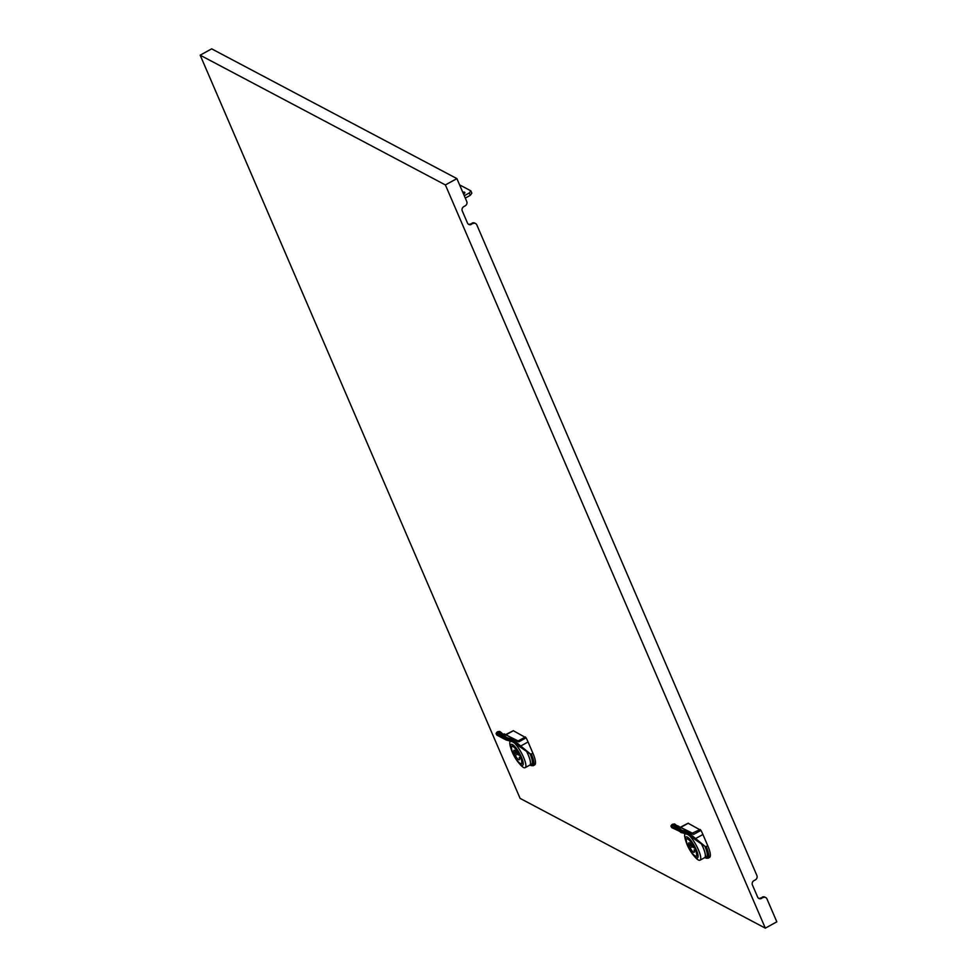 <?xml version="1.0" encoding="UTF-8"?>
<svg xmlns="http://www.w3.org/2000/svg" width="977" height="977" viewBox="0 0 977 977"><rect width="100%" height="100%" fill="white"/><g stroke="black" fill="none" stroke-linecap="round" stroke-linejoin="round"><path stroke-width="1.47" d="M463.599 194.203A3.529 1.221 -23.3 0 0 464.857 192.493A3.529 1.221 -23.3 0 0 462.756 192.225M459.593 184.873L470.829 190.82L471.83 193.153L470.303 195.327L465.284 198.087M470.829 190.82L469.302 192.982L470.303 195.327M469.302 192.982L464.27 195.754M513.352 730.747L526.102 737.843L518.872 741.836L508.101 738.6L504.071 736.169A17.366 4.384 -118.8 0 0 497.647 731.773L497.012 732.127A17.366 4.384 61.2 0 1 503.876 737.085L508.614 739.87L516.369 742.435L530.658 754.183L511.276 740.859L530.328 754.012M688.211 823.281L700.973 830.377L693.731 834.358L682.96 831.122L678.93 828.704A17.366 4.384 -118.8 0 0 672.518 824.295L671.871 824.649A17.366 4.384 61.2 0 1 678.734 829.607L683.473 832.392L691.227 834.956L705.516 846.717L686.135 833.381L705.199 846.534M526.102 737.843A17.366 4.384 61.2 0 1 528.068 741.958L532.892 753.182A17.366 4.384 61.2 0 1 534.675 764.906L533.112 765.773A17.366 4.384 61.2 0 0 531.329 754.036A17.366 4.384 61.2 0 0 531.293 753.963M518.824 755.087L516.357 752.962L513.597 754.488A9.77 2.467 -118.8 0 0 521.364 763.574A9.77 2.467 -118.8 0 0 520.9 758.347L519.214 757.456L520.643 756.674M511.667 746.746A10.039 2.528 61.2 0 1 512.082 746.062A10.039 2.528 61.2 0 1 513.206 746.22A10.039 2.528 61.2 0 1 519.984 755.27A10.039 2.528 61.2 0 1 521.767 763.66A10.039 2.528 61.2 0 1 520.961 763.648M512.498 744.584A11.932 3.016 -118.8 0 0 511.276 749.481A11.932 3.016 -118.8 0 0 518.445 762.512A11.932 3.016 -118.8 0 0 521.352 765.15A11.932 3.016 -118.8 0 0 521.449 757.26A11.932 3.016 -118.8 0 0 512.498 744.584M511.533 740.993A15.192 3.835 -118.8 0 0 510.519 741.042A15.192 3.835 -118.8 0 0 510.653 747.503L511.276 749.481M518.445 762.512L519.788 764.099A15.192 3.835 -118.8 0 0 523.477 767.446A15.192 3.835 -118.8 0 0 525.174 767.666A15.192 3.835 -118.8 0 0 523.074 756.21A15.192 3.835 -118.8 0 0 513.377 742.056M700.973 830.377A17.366 4.384 61.2 0 1 702.927 834.492L707.751 845.703A17.366 4.384 61.2 0 1 709.534 857.44L707.971 858.294A17.366 4.384 61.2 0 0 706.188 846.571A17.366 4.384 61.2 0 0 706.151 846.485M693.682 847.609L691.215 845.496L688.455 847.01A9.77 2.467 -118.8 0 0 696.222 856.096A9.77 2.467 -118.8 0 0 695.758 850.882L694.073 849.978L695.502 849.196M686.526 839.28A10.039 2.528 61.2 0 1 686.941 838.596A10.039 2.528 61.2 0 1 688.064 838.742A10.039 2.528 61.2 0 1 694.842 847.792A10.039 2.528 61.2 0 1 696.625 856.182A10.039 2.528 61.2 0 1 695.819 856.182M687.356 837.106A11.932 3.016 -118.8 0 0 686.135 842.003A11.932 3.016 -118.8 0 0 693.316 855.046A11.932 3.016 -118.8 0 0 696.21 857.672A11.932 3.016 -118.8 0 0 696.308 849.782A11.932 3.016 -118.8 0 0 687.356 837.106M686.391 833.515A15.192 3.835 -118.8 0 0 685.378 833.576A15.192 3.835 -118.8 0 0 685.512 840.025L686.135 842.003M693.316 855.046L694.647 856.621A15.192 3.835 -118.8 0 0 698.335 859.968A15.192 3.835 -118.8 0 0 700.033 860.2A15.192 3.835 -118.8 0 0 697.932 848.732A15.192 3.835 -118.8 0 0 688.235 834.59M468.349 224.173A3.261 2.943 117.9 0 0 470.645 223.916L472.844 223.599L470.645 223.916M472.025 223.159A3.261 2.943 -62.1 0 1 474.749 223.086L475.579 223.525A3.261 2.943 117.9 0 0 472.844 223.599M758.494 898.205A3.261 2.943 117.9 0 0 760.79 897.961L763 897.631L760.79 897.961M762.17 897.191A3.261 2.943 -62.1 0 1 764.906 897.118L765.724 897.558A3.261 2.943 117.9 0 0 763 897.631M765.321 928.15L520.106 798.392L200.175 55.176L445.39 184.934L765.321 928.15L776.825 921.824L766.957 898.913A3.261 2.943 117.9 0 0 765.724 897.558M200.175 55.176L211.679 48.85L456.894 178.608L445.39 184.934M471.464 224.356A3.261 2.943 -62.1 0 1 467.495 223.074L462.268 210.922A3.261 2.943 -62.1 0 1 463.819 206.599L465.199 205.829A3.261 2.943 117.9 0 0 466.75 201.506L456.894 178.608M761.62 898.388A3.261 2.943 -62.1 0 1 757.651 897.106L752.412 884.954A3.261 2.943 -62.1 0 1 753.963 880.631L755.343 879.874A3.261 2.943 117.9 0 0 756.906 875.551L476.813 224.881A3.261 2.943 117.9 0 0 475.579 223.525M701.23 843.554A15.192 3.835 61.2 0 1 704.625 857.659L700.033 860.2M688.675 846.888A10.039 2.528 61.2 0 1 687.564 844.372M688.944 845.105A5.422 1.368 61.2 0 1 688.895 842.785A5.422 1.368 61.2 0 1 692.864 847.181L694.562 848.073A9.77 2.467 -118.8 0 0 686.794 838.987A9.77 2.467 -118.8 0 0 687.258 844.201L688.944 845.105L690.824 844.067M694.073 849.978A5.422 1.368 61.2 0 1 694.122 852.298A5.422 1.368 61.2 0 1 690.153 847.902L688.455 847.01M690.153 847.902L692.375 846.68M704.906 846.326A15.302 3.859 61.2 0 1 706.518 856.744L704.686 857.757A15.302 3.859 -118.8 0 0 701.278 843.591M680.248 827.189L693.035 833.466L681.604 830.157L679.98 828.875A1.087 0.635 -39.5 0 0 679.894 828.691C672.506 821.535 675.254 824.698 672.518 824.295M700.277 829.485L691.863 833.332M691.227 834.956L690.776 835.445A21.079 1.38 35.8 0 1 693.047 837.13A21.079 1.38 35.8 0 1 695.209 838.779L702.927 834.492M683.473 832.392L683.436 833.125L683.473 832.392M689.335 834.529L683.448 833.137L690.776 835.445L687.759 833.845M678.734 829.607L678.319 830.181L680.957 832.514L683.436 833.125M671.688 827.604L671.016 826.31A16.817 4.238 61.2 0 1 678.319 830.181L670.955 825.907L671.688 827.604L683.448 833.137M676.988 825.663L690.153 832.27M678.93 828.704A1.087 0.635 -39.5 0 1 679.894 828.691L681.604 830.157M682.96 831.122L680.31 829.155M526.359 751.02A15.192 3.835 61.2 0 1 529.766 765.138L525.174 767.666M513.817 754.366A10.039 2.528 61.2 0 1 512.705 751.85M514.085 752.571A5.422 1.368 61.2 0 1 514.036 750.263A5.422 1.368 61.2 0 1 518.005 754.647L519.703 755.539A9.77 2.467 -118.8 0 0 511.936 746.452A9.77 2.467 -118.8 0 0 512.4 751.679L514.085 752.571L515.966 751.545M519.214 757.456A5.422 1.368 61.2 0 1 519.263 759.764A5.422 1.368 61.2 0 1 515.294 755.38L513.597 754.488M515.294 755.38L517.517 754.159M530.047 753.792A15.302 3.859 61.2 0 1 531.659 764.222L529.827 765.235A15.302 3.859 -118.8 0 0 526.42 751.057M505.39 734.667L518.176 740.932L506.745 737.635L505.121 736.34A1.087 0.635 -39.5 0 0 505.036 736.157C497.647 729.013 500.395 732.164 497.647 731.773M525.418 736.951L518.176 740.932L515.306 739.748M516.369 742.435L515.917 742.911A21.079 1.38 35.8 0 1 518.189 744.608A21.079 1.38 35.8 0 1 520.35 746.245L528.068 741.958M503.876 737.085L503.46 737.659L506.098 739.98L508.577 740.603L508.614 739.87L508.577 740.603L515.917 742.911L512.901 741.311M496.829 735.083L496.157 733.788A16.817 4.238 61.2 0 1 503.46 737.659L496.096 733.373L496.817 735.083L506.098 739.98L514.476 742.007M504.144 733.837L515.294 739.736M504.071 736.169A1.087 0.635 -39.5 0 1 505.036 736.157L506.745 737.635M508.101 738.6L505.451 736.634M516.625 741.58L517.004 740.81L516.625 741.58M530.12 765.064A16.817 4.238 -118.8 0 0 530.658 754.183L520.35 746.245M532.892 753.182L531.39 754.012M704.979 857.598A16.817 4.238 -118.8 0 0 705.516 846.717L695.209 838.779M707.751 845.703L706.249 846.534M688.382 823.184L681.14 827.165M693.035 833.466L693.731 834.358M671.187 825.614L671.871 824.649M684.975 833.967L683.888 833.137L684.975 833.967M513.523 730.662L506.281 734.643M518.176 740.932L518.872 741.836M496.328 733.092L497.012 732.127M510.116 741.445L509.029 740.603L510.116 741.445M530.047 765.113L533.112 765.773M704.906 857.635L707.971 858.294M687.588 838.547L686.794 838.987M697.004 855.669L696.222 856.096M692.021 833.43L690.165 832.282M688.26 823.171L680.334 827.25M676.963 825.65L679.003 826.371M512.73 746.025L511.936 746.452M522.145 763.135L521.364 763.574M513.401 730.637L505.475 734.716"/></g></svg>
